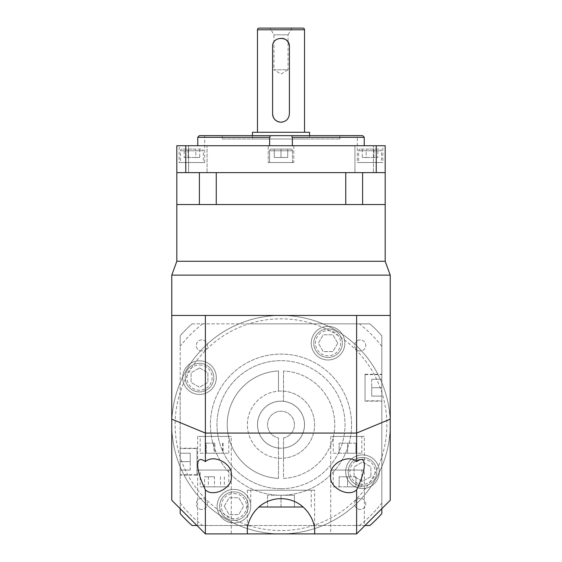 <?xml version="1.0" encoding="UTF-8"?>
<svg xmlns="http://www.w3.org/2000/svg" width="562" height="562" viewBox="0 0 562 562"><rect width="100%" height="100%" fill="white"/><g stroke="black" fill="none" stroke-linecap="round" stroke-linejoin="round"><path stroke-width="0.42" stroke-dasharray="2.81 2.11" d="M354.931 172.611L354.931 145.727L373.421 145.727L354.931 145.727L373.421 145.727L354.931 145.727L354.931 172.611L373.421 172.611L373.421 145.727L373.421 172.611L354.931 172.611M188.579 172.611L188.579 145.727L207.069 145.727L188.579 145.727L207.069 145.727L188.579 145.727L188.579 172.611L207.069 172.611L207.069 145.727L207.069 172.611L188.579 172.611M282.644 122.038A8.402 8.402 0 0 0 289.402 113.798L289.402 46.583M291.924 28.1L288.06 34.795L273.94 34.795L288.06 34.795L288.06 69.772L273.94 69.772L281 74.015L288.06 69.772L273.94 69.772L273.94 34.795L270.076 28.1L291.924 28.1L270.076 28.1M292.43 150.771A1.679 1.679 0 0 0 290.744 149.092L271.256 149.092L290.744 149.092A1.679 1.679 0 0 1 292.43 150.771L292.43 162.53L269.57 162.53L292.43 162.53L269.57 162.53L292.43 162.53L292.43 150.771L269.57 150.771A1.679 1.679 0 0 1 271.256 149.092A1.679 1.679 0 0 0 269.57 150.771L269.57 162.53L269.57 150.771L292.43 150.771M182.193 149.092A1.679 1.679 0 0 0 180.514 150.771L180.514 162.53L203.367 162.53L203.367 150.771L180.514 150.771L203.367 150.771A1.679 1.679 0 0 0 201.688 149.092L182.193 149.092L201.688 149.092M360.312 149.092A1.679 1.679 0 0 0 358.633 150.771L358.633 162.53L381.486 162.53L381.486 150.771L358.633 150.771L381.486 150.771A1.679 1.679 0 0 0 379.807 149.092L360.312 149.092L379.807 149.092M362.68 135.646L291.418 135.646L292.373 137.325L292.373 145.727L364.246 145.727L364.246 137.325L362.68 135.646L357.292 135.646L357.292 162.53L382.834 162.53L357.292 162.53M382.834 145.727L364.246 145.727L382.834 145.727L382.834 162.53M293.771 145.727L293.771 162.53L268.229 162.53L293.771 162.53L268.229 162.53L293.771 162.53L293.771 145.727L268.229 145.727L268.229 162.53L268.229 145.727L293.771 145.727M204.708 162.53L204.708 135.646L199.32 135.646L197.754 137.325L197.754 145.727L269.627 145.727L179.166 145.727L179.166 162.53L204.708 162.53L179.166 162.53M179.166 145.727L197.754 145.727M268.229 145.727L269.627 145.727L268.229 145.727M222.187 139.004L339.813 139.004L222.187 139.004L222.187 135.646L309.564 135.646L309.564 139.004L252.436 139.004L309.564 139.004M339.813 139.004L339.813 135.646M252.436 135.646L252.436 139.004M257.473 132.288L304.527 132.288L257.473 132.288M185.762 172.611L385.188 172.611L362.616 172.611L362.616 204.54L345.756 204.54L345.756 172.611L216.244 172.611L216.244 204.54L199.384 204.54L199.384 172.611L176.812 172.611L385.188 172.611L385.188 145.727L176.812 145.727L176.812 172.611L185.762 172.611L185.762 145.727M385.188 204.54L176.812 204.54L385.188 204.54M381.486 162.53L358.633 162.53M203.367 162.53L180.514 162.53M291.418 135.646L222.187 135.646M204.708 135.646L199.32 135.646M364.246 145.727L292.373 145.727M269.627 145.727L269.627 137.325L270.582 135.646M309.564 132.288L252.436 132.288M302.848 28.1L259.152 28.1M287.723 149.092L274.277 149.092L287.723 149.092L287.723 157.493L281 157.493L281 149.092L281 157.493L287.723 157.493L287.723 149.092L287.723 157.493L274.277 157.493L281 157.493L281 149.092L281 157.493L274.277 157.493L274.277 149.092L274.277 157.493L287.723 157.493L287.723 149.092M199.7 157.493L184.174 157.493L195.822 157.493L195.822 149.092L188.059 149.092L195.822 149.092L195.822 157.493L199.7 157.493L199.7 149.092M184.174 149.092L188.059 149.092L184.174 149.092L184.174 157.493M362.3 157.493L377.826 157.493L366.178 157.493L366.178 149.092L373.941 149.092L366.178 149.092L366.178 157.493L362.3 157.493L362.3 149.092M377.826 149.092L373.941 149.092L377.826 149.092L377.826 157.493M188.059 157.493L188.059 149.092L188.059 157.493M274.277 157.493L274.277 149.092L274.277 157.493M373.941 157.493L373.941 149.092L373.941 157.493M282.644 38.342A8.402 8.402 0 0 0 272.598 46.583L272.598 113.798M279.349 122.038A8.402 8.402 0 0 0 281 122.2M376.238 172.611L376.238 145.727M362.616 172.611L345.756 172.611M216.244 172.611L199.384 172.611M281 448.202A23.527 23.527 0 0 1 257.473 424.675A23.527 23.527 0 0 1 281 401.149A23.527 23.527 0 0 1 304.527 424.675A23.527 23.527 0 0 1 281 448.202A23.527 23.527 0 0 1 257.473 424.675A23.527 23.527 0 0 1 281 401.149A23.527 23.527 0 0 1 304.527 424.675A23.527 23.527 0 0 1 278.478 448.062A23.527 23.527 0 0 1 278.478 401.282A23.527 23.527 0 0 1 304.527 424.675A23.527 23.527 0 0 1 281 448.202A23.527 23.527 0 0 1 257.473 424.675A23.527 23.527 0 0 1 283.522 401.282A23.527 23.527 0 0 1 283.522 448.062L283.522 478.388A53.769 53.769 0 0 0 334.769 424.675A53.769 53.769 0 0 0 283.522 370.962A53.769 53.769 0 0 1 334.769 424.675A53.769 53.769 0 0 1 283.522 478.388L283.522 458.185A33.608 33.608 0 0 1 247.392 424.675A33.608 33.608 0 0 1 281 391.068A33.608 33.608 0 0 1 314.608 424.675A33.608 33.608 0 0 1 278.478 458.185A33.608 33.608 0 0 1 247.392 424.675A33.608 33.608 0 0 1 278.478 391.159L278.478 370.962A53.769 53.769 0 0 0 227.231 424.675A53.769 53.769 0 0 0 278.478 478.388A53.769 53.769 0 0 1 227.231 424.675A53.769 53.769 0 0 1 278.478 370.962L278.478 391.159A33.608 33.608 0 0 1 314.608 424.675A33.608 33.608 0 0 1 283.522 458.185L283.522 448.062A23.527 23.527 0 0 1 281 448.202M258.773 507.015L303.227 507.015M311.25 507.015L311.25 490.212L250.75 490.212L311.25 490.212M250.75 507.015L250.75 490.212M314.608 490.212L247.392 490.212L314.608 490.212L314.608 532.221M247.392 490.212L247.392 532.221M200.177 486.847L228.741 486.847L200.177 486.847L200.177 470.043L228.741 470.043L200.177 470.043M228.741 486.847L228.741 470.043M333.259 486.847L361.823 486.847L333.259 486.847L333.259 470.043L361.823 470.043L333.259 470.043M361.823 486.847L361.823 470.043M200.177 453.239L228.741 453.239L200.177 453.239L200.177 436.435L228.741 436.435L200.177 436.435M228.741 453.239L228.741 436.435M333.259 453.239L361.823 453.239L333.259 453.239L333.259 436.435L361.823 436.435L333.259 436.435M361.823 453.239L361.823 436.435M231.263 470.043L197.655 470.043L231.263 470.043L231.263 533.9L205.383 533.9L231.263 533.9M197.655 526.173L205.383 533.9L281 533.9A109.225 109.225 0 0 1 171.775 424.675A109.225 109.225 0 0 1 281 315.451L171.775 315.451L281 315.451A109.225 109.225 0 0 1 390.225 424.675A109.225 109.225 0 0 1 281 533.9A109.225 109.225 0 0 1 171.775 424.675A109.225 109.225 0 0 1 281 315.451A109.225 109.225 0 0 1 390.225 424.675A109.225 109.225 0 0 1 281 533.9L356.617 533.9L364.345 526.173L356.617 533.9L330.737 533.9L356.617 533.9L390.225 500.292L390.225 315.451L281 315.451A109.225 109.225 0 0 1 390.225 424.675A109.225 109.225 0 0 1 281 533.9A109.225 109.225 0 0 1 171.775 424.675A109.225 109.225 0 0 1 281 315.451A109.225 109.225 0 0 1 390.225 424.675A109.225 109.225 0 0 1 281 533.9A109.225 109.225 0 0 1 171.775 424.675A109.225 109.225 0 0 1 281 315.451L171.775 315.451L171.775 500.292L205.383 533.9L197.655 526.173L197.655 470.043M364.345 470.043L330.737 470.043L364.345 470.043L364.345 526.173M330.737 470.043L330.737 533.9M231.263 436.435L197.655 436.435L231.263 436.435L231.263 475.761M197.655 436.435L197.655 464.837M364.345 436.435L330.737 436.435L364.345 436.435L364.345 464.837M330.737 436.435L330.737 475.761M176.812 261.274L385.188 261.274M171.775 275.12L390.225 275.12M339.139 453.239L347.541 453.239L339.139 453.239L339.139 443.158L347.541 443.158L347.541 453.239L355.943 453.239L347.541 453.239L347.541 443.158L339.139 443.158L339.139 453.239M206.282 453.239L223.072 453.239L205.854 453.239L206.282 453.239L206.282 443.158L214.888 443.158L214.888 453.239M355.943 443.158L347.541 443.158L355.943 443.158L355.943 453.239L355.943 443.158M214.888 443.158L206.282 443.158M205.854 443.158L205.854 453.239M214.031 443.158L214.031 453.239M222.636 443.158L222.636 453.239M223.072 443.158L223.072 453.239M339.139 486.847L347.541 486.847L339.139 486.847L339.139 476.766L347.541 476.766L347.541 486.847L355.943 486.847L347.541 486.847L347.541 476.766L339.139 476.766L339.139 486.847M204.582 486.847L224.336 486.847L204.582 486.847L204.582 476.766L214.459 476.766L214.459 486.847M355.943 476.766L347.541 476.766L355.943 476.766L355.943 486.847L355.943 476.766M214.459 476.766L204.582 476.766M208.354 476.766L208.354 486.847M220.564 476.766L220.564 486.847M224.336 476.766L224.336 486.847M281 507.015L294.446 507.015L267.554 507.015L281 507.015L281 495.248L294.446 495.248L294.446 507.015L294.446 495.248L267.554 495.248L281 495.248L281 507.015M267.554 495.248L267.554 507.015L267.554 495.248M283.522 437.882A13.446 13.446 0 0 0 281 411.229A13.446 13.446 0 0 0 278.478 437.882L278.478 448.033A23.492 23.492 0 0 1 257.544 423.411A23.492 23.492 0 0 1 281 401.184A23.492 23.492 0 0 1 304.456 423.411A23.492 23.492 0 0 1 283.522 448.033L283.522 437.882A13.446 13.446 0 0 0 281 411.229A13.446 13.446 0 0 0 278.478 437.882L278.478 448.033A23.492 23.492 0 0 1 257.544 423.411A23.492 23.492 0 0 1 281 401.184A23.492 23.492 0 0 1 304.456 423.411A23.492 23.492 0 0 1 283.522 448.033L283.522 437.882M202.615 323.853A127.707 127.707 0 0 0 180.177 346.29L180.177 335.753A134.43 134.43 0 0 1 192.085 323.853L248.72 323.853A105.867 105.867 0 0 1 381.823 456.955A105.867 105.867 0 0 1 248.72 525.498L196.981 525.498M362.497 486.011A14.282 14.282 0 0 0 376.779 471.729A14.282 14.282 0 0 0 362.497 457.44A14.282 14.282 0 0 1 376.779 471.729A14.282 14.282 0 0 1 362.497 486.011A14.282 14.282 0 0 1 348.208 471.729A14.282 14.282 0 0 1 362.497 457.44A14.282 14.282 0 0 0 348.208 471.729A14.282 14.282 0 0 0 362.497 486.011A14.282 14.282 0 0 1 348.208 471.729A14.282 14.282 0 0 1 362.497 457.44M328.053 357.46A14.282 14.282 0 0 0 342.335 343.178A14.282 14.282 0 0 0 328.053 328.896A14.282 14.282 0 0 1 342.335 343.178A14.282 14.282 0 0 1 328.053 357.46A14.282 14.282 0 0 1 313.765 343.178A14.282 14.282 0 0 1 328.053 328.896A14.282 14.282 0 0 0 313.765 343.178A14.282 14.282 0 0 0 328.053 357.46A14.282 14.282 0 0 1 313.765 343.178A14.282 14.282 0 0 1 328.053 328.896M199.503 391.904A14.282 14.282 0 0 0 213.792 377.622A14.282 14.282 0 0 0 199.503 363.34A14.282 14.282 0 0 1 213.792 377.622A14.282 14.282 0 0 1 199.503 391.904A14.282 14.282 0 0 1 185.221 377.622A14.282 14.282 0 0 1 199.503 363.34A14.282 14.282 0 0 0 185.221 377.622A14.282 14.282 0 0 0 199.503 391.904A14.282 14.282 0 0 1 185.221 377.622A14.282 14.282 0 0 1 199.503 363.34M233.947 520.454A14.282 14.282 0 0 0 248.235 506.172A14.282 14.282 0 0 0 233.947 491.883A14.282 14.282 0 0 1 248.235 506.172A14.282 14.282 0 0 1 233.947 520.454A14.282 14.282 0 0 1 219.665 506.172A14.282 14.282 0 0 1 233.947 491.883A14.282 14.282 0 0 0 219.665 506.172A14.282 14.282 0 0 0 233.947 520.454A14.282 14.282 0 0 1 219.665 506.172A14.282 14.282 0 0 1 233.947 491.883M328.053 359.982A16.804 16.804 0 0 1 311.25 343.178A16.804 16.804 0 0 1 328.053 326.374A16.804 16.804 0 0 1 344.857 343.178A16.804 16.804 0 0 1 328.053 359.982A16.804 16.804 0 0 1 311.25 343.178A16.804 16.804 0 0 1 328.053 326.374A16.804 16.804 0 0 1 344.857 343.178A16.804 16.804 0 0 1 328.053 359.982M199.503 394.426A16.804 16.804 0 0 1 182.699 377.622A16.804 16.804 0 0 1 199.503 360.818A16.804 16.804 0 0 1 216.307 377.622A16.804 16.804 0 0 1 199.503 394.426A16.804 16.804 0 0 1 182.699 377.622A16.804 16.804 0 0 1 199.503 360.818A16.804 16.804 0 0 1 216.307 377.622A16.804 16.804 0 0 1 199.503 394.426M233.947 522.976A16.804 16.804 0 0 1 217.143 506.172A16.804 16.804 0 0 1 233.947 489.369A16.804 16.804 0 0 1 250.75 506.172A16.804 16.804 0 0 1 233.947 522.976A16.804 16.804 0 0 1 217.143 506.172A16.804 16.804 0 0 1 233.947 489.369A16.804 16.804 0 0 1 250.75 506.172A16.804 16.804 0 0 1 233.947 522.976M362.497 488.533A16.804 16.804 0 0 1 345.693 471.729A16.804 16.804 0 0 1 362.497 454.918A16.804 16.804 0 0 1 379.301 471.729A16.804 16.804 0 0 1 362.497 488.533A16.804 16.804 0 0 1 345.693 471.729A16.804 16.804 0 0 1 362.497 454.918A16.804 16.804 0 0 1 379.301 471.729A16.804 16.804 0 0 1 362.497 488.533M201.786 351.004A5.543 5.543 0 0 1 196.243 345.461A5.543 5.543 0 0 1 201.786 339.912A5.543 5.543 0 0 1 207.329 345.461A5.543 5.543 0 0 1 201.786 351.004A5.543 5.543 0 0 1 196.243 345.461A5.543 5.543 0 0 1 201.786 339.912A5.543 5.543 0 0 1 207.329 345.461A5.543 5.543 0 0 1 201.786 351.004M201.786 509.432A5.543 5.543 0 0 1 196.243 503.889A5.543 5.543 0 0 1 201.786 498.339A5.543 5.543 0 0 1 207.329 503.889A5.543 5.543 0 0 1 201.786 509.432A5.543 5.543 0 0 1 196.243 503.889A5.543 5.543 0 0 1 201.786 498.339A5.543 5.543 0 0 1 207.329 503.889A5.543 5.543 0 0 1 201.786 509.432M360.214 509.432A5.543 5.543 0 0 1 354.671 503.889A5.543 5.543 0 0 1 360.214 498.339A5.543 5.543 0 0 1 365.757 503.889A5.543 5.543 0 0 1 360.214 509.432A5.543 5.543 0 0 1 354.671 503.889A5.543 5.543 0 0 1 360.214 498.339A5.543 5.543 0 0 1 365.757 503.889A5.543 5.543 0 0 1 360.214 509.432M360.214 351.004A5.543 5.543 0 0 1 354.671 345.461A5.543 5.543 0 0 1 360.214 339.912A5.543 5.543 0 0 1 365.757 345.461A5.543 5.543 0 0 1 360.214 351.004A5.543 5.543 0 0 1 354.671 345.461A5.543 5.543 0 0 1 360.214 339.912A5.543 5.543 0 0 1 365.757 345.461A5.543 5.543 0 0 1 360.214 351.004M281 495.248A70.58 70.58 0 0 1 210.42 424.675A70.58 70.58 0 0 1 281 354.095A70.58 70.58 0 0 1 351.58 424.675A70.58 70.58 0 0 1 281 495.248A70.58 70.58 0 0 1 210.42 424.675A70.58 70.58 0 0 1 281 354.095A70.58 70.58 0 0 1 351.58 424.675A70.58 70.58 0 0 1 281 495.248M196.981 448.539L196.981 474.749L196.981 448.539L180.177 448.539L180.177 474.749L180.177 448.539M196.981 474.749L180.177 474.749M196.981 475.087L196.981 448.202L196.981 475.087L180.177 475.087L180.177 448.202L180.177 475.087M196.981 448.202L180.177 448.202M365.019 400.811L365.019 374.601L365.019 400.811L381.823 400.811L381.823 374.601L381.823 400.811M365.019 374.601L381.823 374.601M365.019 374.264L365.019 401.149L365.019 374.264L381.823 374.264L381.823 401.149L381.823 374.264M365.019 401.149L381.823 401.149M281 488.694A64.026 64.026 0 0 1 216.974 424.675A64.026 64.026 0 0 1 281 360.649A64.026 64.026 0 0 0 216.974 424.675A64.026 64.026 0 0 0 281 488.694A64.026 64.026 0 0 0 345.026 424.675A64.026 64.026 0 0 0 281 360.649A64.026 64.026 0 0 1 345.026 424.675A64.026 64.026 0 0 1 281 488.694M381.823 346.29A127.707 127.707 0 0 0 359.385 323.853L369.915 323.853A134.43 134.43 0 0 1 381.823 335.753L381.823 508.694M365.019 525.498L248.72 525.498A105.867 105.867 0 0 1 180.177 392.395L180.177 346.29M180.177 508.694L180.177 392.395A105.867 105.867 0 0 1 248.72 323.853L359.385 323.853M278.478 478.388L278.478 448.062L278.478 478.388M180.177 503.06A127.707 127.707 0 0 0 202.615 525.498M359.385 525.498A127.707 127.707 0 0 0 381.823 503.06M192.085 323.853L369.915 323.853A134.43 134.43 0 0 1 381.823 335.753L381.823 513.591A134.43 134.43 0 0 1 369.915 525.498L192.085 525.498A134.43 134.43 0 0 1 180.177 513.591L180.177 335.753A134.43 134.43 0 0 1 192.085 323.853M381.823 387.703L381.823 379.301L381.823 396.105L381.823 387.703L371.742 387.703L371.742 396.105L371.742 387.703L381.823 387.703M371.742 396.105L381.823 396.105L371.742 396.105M371.742 379.301L371.742 387.703L371.742 379.301L381.823 379.301L371.742 379.301M180.177 461.641L180.177 470.043L180.177 453.239L180.177 461.641L190.258 461.641L190.258 453.239L190.258 461.641L180.177 461.641M190.258 453.239L180.177 453.239L190.258 453.239M190.258 470.043L190.258 461.641L190.258 470.043L180.177 470.043L190.258 470.043M283.522 370.962L283.522 401.282L283.522 370.962M370.899 476.576L362.497 481.43L354.095 476.576L354.095 466.874L362.497 462.02L370.899 466.874L370.899 476.576L362.497 481.43L354.095 476.576L354.095 466.874L362.497 462.02L370.899 466.874L370.899 476.576M337.755 343.178L332.901 351.58L323.199 351.58L318.352 343.178L323.199 334.776L332.901 334.776L337.755 343.178L332.901 351.58L323.199 351.58L318.352 343.178L323.199 334.776L332.901 334.776L337.755 343.178M199.503 367.92L207.905 372.775L207.905 382.476L199.503 387.323L191.101 382.476L191.101 372.775L199.503 367.92L207.905 372.775L207.905 382.476L199.503 387.323L191.101 382.476L191.101 372.775L199.503 367.92M224.245 506.172L229.099 497.77L238.801 497.77L243.648 506.172L238.801 514.574L229.099 514.574L224.245 506.172L229.099 497.77L238.801 497.77L243.648 506.172L238.801 514.574L229.099 514.574L224.245 506.172M292.373 137.325L364.246 137.325M197.754 137.325L269.627 137.325M257.473 29.779L304.527 29.779M362.497 459.119A12.603 12.603 0 0 1 375.1 471.729A12.603 12.603 0 0 1 362.497 484.332A12.603 12.603 0 0 1 349.894 471.729A12.603 12.603 0 0 1 362.497 459.119M328.053 330.575A12.603 12.603 0 0 1 340.656 343.178A12.603 12.603 0 0 1 328.053 355.781A12.603 12.603 0 0 1 315.451 343.178A12.603 12.603 0 0 1 328.053 330.575M199.503 365.019A12.603 12.603 0 0 1 212.106 377.622A12.603 12.603 0 0 1 199.503 390.225A12.603 12.603 0 0 1 186.9 377.622A12.603 12.603 0 0 1 199.503 365.019M233.947 493.569A12.603 12.603 0 0 1 246.549 506.172A12.603 12.603 0 0 1 233.947 518.775A12.603 12.603 0 0 1 221.344 506.172A12.603 12.603 0 0 1 233.947 493.569"/><path stroke-width="0.84" d="M281 122.2C275.893 121.708 273.09 118.912 272.598 113.798L272.598 46.583C272.071 35.757 289.922 35.729 289.402 46.583L289.402 113.798C288.903 118.912 286.107 121.708 281 122.2A8.402 8.402 0 0 0 282.644 122.038M304.527 132.288L304.527 29.779A1.679 1.679 0 0 0 302.848 28.1L259.152 28.1A1.679 1.679 0 0 0 257.473 29.779L257.473 132.288M357.292 135.646L362.68 135.646L364.246 137.325L364.246 145.727M197.754 145.727L197.754 137.325L199.32 135.646L339.813 135.646L309.564 135.646L309.564 132.288L252.436 132.288L252.436 135.646M199.32 135.646L270.582 135.646L269.627 137.325L269.627 145.727M270.582 135.646L362.68 135.646M292.373 145.727L292.373 137.325L291.418 135.646M185.762 172.611L185.762 145.727L176.812 145.727L176.812 172.611L385.188 172.611L385.188 261.274L390.225 275.12L171.775 275.12L171.775 315.451L205.383 315.451L205.383 433.077L356.617 433.077L356.617 315.451L205.383 315.451M176.812 172.611L176.812 204.54L385.188 204.54L362.616 204.54L362.616 172.611M385.188 261.274L176.812 261.274L176.812 204.54L199.384 204.54L199.384 172.611M345.756 172.611L345.756 204.54L216.244 204.54L216.244 172.611M185.762 145.727L385.188 145.727L385.188 172.611M289.402 46.583A8.402 8.402 0 0 0 282.644 38.342M272.598 113.798A8.402 8.402 0 0 0 279.349 122.038M376.238 172.611L376.238 145.727M303.227 507.015L258.773 507.015M314.565 533.9L314.608 532.221C315.956 522.386 305.876 499.07 281 498.613C256.124 499.07 246.044 522.386 247.392 532.221L247.435 533.9L356.617 533.9L356.617 489.902C361.577 479.477 364.155 471.118 364.345 464.837C364.155 459.084 361.577 458.016 356.617 461.62C348.103 453.583 328.566 464.254 330.737 475.761L330.737 475.761C328.566 487.268 348.103 497.939 356.617 489.902M231.263 475.761L231.263 475.761C233.434 464.254 213.897 453.583 205.383 461.62C200.423 458.016 197.845 459.084 197.655 464.837C197.845 471.118 200.423 479.477 205.383 489.902C213.897 497.939 233.434 487.268 231.263 475.761M176.812 261.274L171.775 275.12M390.225 275.12L390.225 500.292L356.617 533.9M356.617 315.451L390.225 315.451M247.435 533.9L205.383 533.9L171.775 500.292L171.775 315.451M356.617 461.62L356.617 433.077L390.225 419.154M171.775 419.154L205.383 433.077L205.383 461.62M205.383 489.902L205.383 533.9M381.823 508.694L381.823 513.591A134.43 134.43 0 0 1 369.915 525.498L365.019 525.498M196.981 525.498L192.085 525.498A134.43 134.43 0 0 1 180.177 513.591L180.177 508.694M304.527 29.779L257.473 29.779M364.246 137.325L292.373 137.325M269.627 137.325L197.754 137.325"/></g></svg>
